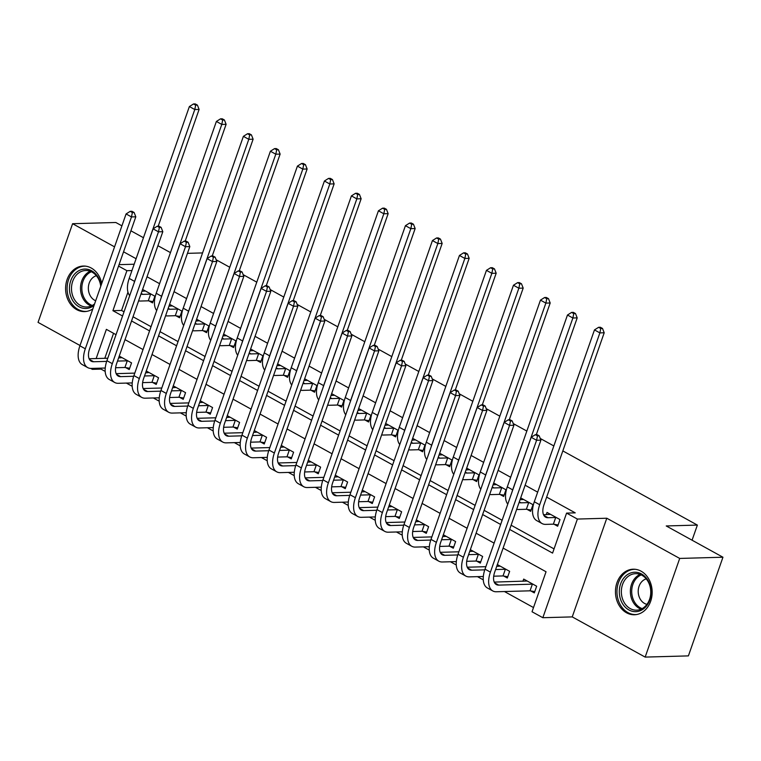 <?xml version="1.0" encoding="UTF-8"?>
<svg xmlns="http://www.w3.org/2000/svg" width="761" height="761" viewBox="0 0 761 761"><rect width="100%" height="100%" fill="white"/><g stroke="black" fill="none" stroke-linecap="round" stroke-linejoin="round"><path stroke-width="1.14" d="M101.736 283.463A22.782 18.359 -91.6 0 0 91.234 268.024A22.782 18.359 -91.6 0 0 83.31 266.046A22.782 18.359 -91.6 0 0 65.912 284.319A22.782 18.359 -91.6 0 0 76.671 309.622A22.782 18.359 -91.6 0 0 84.585 311.591A22.782 18.359 -91.6 0 0 92.832 308.89M626.522 612.776A22.782 18.359 -91.6 0 0 634.446 614.755A22.782 18.359 -91.6 0 0 651.844 596.481A22.782 18.359 -91.6 0 0 641.095 571.188A22.782 18.359 -91.6 0 0 633.171 569.209A22.782 18.359 -91.6 0 0 615.773 587.482A22.782 18.359 -91.6 0 0 626.522 612.776M101.356 368.134L101.013 369.104L92.366 369.351L90.664 368.41M121.912 225.846L115.843 222.497L72.599 223.705L38.05 322.369L80.01 345.504M562.836 450.912L697.371 525.08L666.236 525.956L722.95 557.223L688.401 655.887L645.157 657.095L679.706 558.431L606.793 518.231L577.39 519.059L542.84 617.713L532.034 611.758L546.046 571.758L503.107 548.091M606.793 518.231L572.243 616.895L645.157 657.095M572.243 616.895L542.84 617.713M101.013 369.104L105.189 371.406M126.364 383.078L132.195 386.293M153.37 397.974L159.201 401.19M180.376 412.862L186.207 416.077M207.382 427.749L213.213 430.964M234.388 442.645L240.219 445.86M261.394 457.532L267.225 460.747M288.4 472.419L294.231 475.635M315.406 487.306L321.237 490.522M342.412 502.203L348.243 505.418M369.418 517.09L375.249 520.305M396.424 531.977L402.255 535.192M423.43 546.874L429.261 550.089M450.436 561.761L456.267 564.976M477.451 576.648L483.283 579.863M504.457 591.544L533.509 607.563M722.95 557.223L679.706 558.431M113.551 333.308L104.799 358.307M530.798 590.955L534.317 592.895L536.657 586.227L523.692 579.083L522.912 581.29M503.792 576.058L507.311 578.008L509.642 571.34L497.342 564.557M476.776 561.171L480.305 563.111L482.636 556.453L470.336 549.67M449.77 546.284L453.299 548.224L455.63 541.556L443.33 534.774M422.764 531.387L426.293 533.337L428.624 526.669L416.324 519.887M395.758 516.5L399.287 518.441L401.618 511.782L389.318 505M368.752 501.613L372.281 503.554L374.612 496.885L362.312 490.103M341.746 486.726L345.275 488.667L347.606 481.998L335.306 475.216M314.74 471.83L318.26 473.78L320.6 467.111L308.3 460.329M287.734 456.942L291.254 458.883L293.594 452.215L281.294 445.432M260.728 442.055L264.248 443.996L266.588 437.328L254.288 430.545M233.722 427.159L237.242 429.109L239.582 422.441L227.273 415.658M206.716 412.272L210.236 414.212L212.576 407.554L200.267 400.771M179.71 397.385L183.23 399.325L185.57 392.657L173.261 385.875M152.704 382.488L156.224 384.438L158.554 377.77L146.255 370.988M125.689 367.601L129.218 369.542L131.548 362.883L119.249 356.1M509.651 529.428L552.581 553.095L566.584 513.104L575.23 512.857L546.655 497.104M537.666 492.148L525.128 485.233M510.66 477.252L498.113 470.336M483.654 462.365L471.107 455.449M456.648 447.478L444.101 440.562M429.642 432.581L417.095 425.665M402.636 417.694L390.089 410.778M375.63 402.807L363.083 395.891M348.614 387.91L336.077 381.004M321.608 373.023L309.071 366.108M294.602 358.136L282.065 351.221M267.596 343.249L255.059 336.333M240.59 328.352L228.053 321.437M213.584 313.465L201.047 306.55M186.578 298.578L174.041 291.663M159.572 283.682L147.025 276.766M127.962 292.167L121.56 310.45L124.033 311.81M133.023 316.766L151.039 326.697M160.029 331.653L178.045 341.594M187.035 346.55L205.051 356.481M214.041 361.437L232.057 371.368M241.047 376.324L259.063 386.255M268.053 391.221L286.069 401.152M295.068 406.108L313.085 416.039M322.074 420.995L340.091 430.926M349.08 435.882L367.097 445.822M376.086 450.778L394.103 460.709M403.092 465.665L421.109 475.596M430.098 480.552L448.115 490.493M457.104 495.449L475.121 505.38M484.11 510.336L502.127 520.267M511.116 525.223L554.056 548.9M554.141 524.291L557.661 526.232L560.001 519.563L547.035 512.419L546.255 514.636M527.135 509.404L530.655 511.344L532.995 504.676L520.686 497.894M500.129 494.507L503.649 496.457L505.979 489.789L493.68 483.007M473.114 479.62L476.643 481.561L478.973 474.902L466.674 468.12M446.108 464.733L449.637 466.674L451.967 460.005L439.668 453.223M419.102 449.837L422.631 451.787L424.961 445.118L412.662 438.336M392.096 434.95L395.625 436.89L397.955 430.231L385.656 423.449M365.09 420.062L368.619 422.003L370.949 415.335L358.65 408.552M338.084 405.166L341.613 407.116L343.943 400.448L331.644 393.665M311.078 390.279L314.597 392.219L316.937 385.561L304.638 378.778M284.072 375.392L287.591 377.332L289.931 370.664L277.632 363.882M257.066 360.505L260.585 362.445L262.925 355.777L250.626 348.995M230.06 345.608L233.579 347.558L235.92 340.89L223.61 334.108M203.054 330.721L206.573 332.662L208.914 325.993L196.604 319.211M176.048 315.834L179.567 317.775L181.908 311.106L169.598 304.324M149.042 300.937L152.561 302.888L154.892 296.219L142.592 289.437M216.162 259.777L229.765 267.273M243.168 274.664L256.771 282.16M270.174 289.551L283.777 297.056M297.18 304.438L310.783 311.943M324.186 319.335L337.789 326.83M351.192 334.222L364.795 341.727M378.198 349.109L391.801 356.614M405.204 364.005L418.807 371.501M432.21 378.892L445.813 386.388M459.216 393.779L472.819 401.285M486.222 408.676L499.825 416.172M513.228 423.563L526.831 431.059M540.234 438.45L553.846 445.956M692.072 540.205L697.371 525.08M136.095 258.721L123.548 251.805M114.559 246.849L72.599 223.705M134.164 264.229L119.049 264.657M118.554 266.084L126.916 270.688L112.913 310.688L122.559 316.005M131.948 270.555L126.916 270.688M566.584 513.104L577.39 519.059M187.453 253.346L202.569 252.928M130.902 230.802L143.449 237.717M157.907 245.698L170.454 252.614M116.024 334.678L106.378 329.351L96.152 358.555M92.709 368.381L92.366 369.351M494.117 543.135L476.101 533.204M467.111 528.248L449.095 518.308M440.105 513.352L422.089 503.421M413.099 498.465L395.083 488.533M386.093 483.577L368.077 473.637M359.087 468.681L341.071 458.75M332.081 453.794L314.065 443.863M305.075 438.907L287.059 428.966M278.069 424.01L260.053 414.079M251.063 409.123L233.047 399.192M224.057 394.236L206.041 384.305M197.042 379.349L179.025 369.408M170.036 364.452L152.019 354.521M143.03 349.565L125.013 339.634M131.548 320.961L149.565 330.902M158.564 335.858L176.581 345.789M185.57 350.745L203.587 360.676M212.576 365.632L230.593 375.573M239.582 380.529L257.599 390.46M266.588 395.416L284.604 405.347M293.594 410.303L311.61 420.243M320.6 425.199L338.616 435.13M347.606 440.086L365.622 450.017M374.612 454.973L392.628 464.904M401.618 469.87L419.634 479.801M428.624 484.757L446.64 494.688M455.63 499.644L473.646 509.575M482.636 514.531L500.652 524.472M121.56 310.45L112.913 310.688M550.555 514.36L543.516 514.712M555.711 517.499L547.996 517.708A14.602 7.819 -61.1 0 1 545.618 517.166A14.602 7.819 -61.1 0 1 544.02 504.619L604.205 332.766L599.877 332.89L539.701 504.743A21.907 11.729 118.9 0 0 542.089 523.568A21.907 11.729 118.9 0 0 545.666 524.377L553.371 524.167L555.711 517.499L556.472 517.623M558.108 524.947L553.371 524.167M600.771 328.495L602.503 328.448L600.343 327.259L598.612 327.306L600.771 328.495L599.877 332.89L594.474 329.913L534.298 501.765A21.907 11.729 118.9 0 0 536.695 520.591L542.089 523.568M594.474 329.913L598.612 327.306M602.503 328.448L604.205 332.766M534.764 591.611L530.027 590.821L532.367 584.163L498.712 585.104A14.602 7.819 -61.1 0 1 496.334 584.562A14.602 7.819 -61.1 0 1 494.736 572.015L540.909 440.153L536.581 440.277L490.407 572.129A21.907 11.729 118.9 0 0 492.805 590.955A21.907 11.729 118.9 0 0 496.381 591.763L530.027 590.821M532.367 584.163L533.128 584.286M527.211 581.024L494.231 582.098M537.475 435.882L539.207 435.834L537.047 434.636L535.316 434.693L537.475 435.882L536.581 440.277L531.188 437.299L485.004 569.152A21.907 11.729 118.9 0 0 487.401 587.977L492.805 590.955M531.188 437.299L535.316 434.693M539.207 435.834L540.909 440.153M523.549 499.473L520.048 499.72M531.102 510.06L526.365 509.271L528.705 502.602L520.99 502.821A14.602 7.819 -61.1 0 1 519.078 502.498M528.705 502.602L529.466 502.736M516.7 509.299A21.907 11.729 118.9 0 0 518.66 509.49L526.365 509.271M536.305 434.664L577.199 317.879L572.871 318.003L512.695 489.856A21.907 11.729 118.9 0 0 511.963 492.186M573.765 313.608L575.497 313.561L573.337 312.362L571.606 312.41L573.765 313.608L572.871 318.003L567.468 315.025L507.292 486.878A21.907 11.729 118.9 0 0 507.787 504.105M567.468 315.025L571.606 312.41M575.497 313.561L577.199 317.879M496.543 484.586L493.042 484.833M504.096 495.173L499.359 494.384L501.699 487.715L493.984 487.934A14.602 7.819 -61.1 0 1 492.072 487.611M501.699 487.715L502.46 487.849M489.694 494.403A21.907 11.729 118.9 0 0 491.654 494.602L499.359 494.384M509.29 419.768L550.193 302.992L545.865 303.106L485.68 474.969A21.907 11.729 118.9 0 0 484.957 477.29M546.759 298.712L548.491 298.664L546.322 297.475L544.6 297.522L546.759 298.712L545.865 303.106L540.462 300.129L480.286 471.982A21.907 11.729 118.9 0 0 480.781 489.218M540.462 300.129L544.6 297.522M548.491 298.664L550.193 302.992M469.537 469.689L466.036 469.937M477.09 480.286L472.353 479.497L474.683 472.828L466.978 473.047A14.602 7.819 -61.1 0 1 465.066 472.724M474.683 472.828L475.454 472.952M462.678 479.516A21.907 11.729 118.9 0 0 464.648 479.706L472.353 479.497M482.284 404.881L523.188 288.096L518.859 288.219L458.674 460.072A21.907 11.729 118.9 0 0 457.951 462.403M519.753 283.824L521.475 283.777L519.316 282.588L517.594 282.635L519.753 283.824L518.859 288.219L513.456 285.242L453.28 457.095A21.907 11.729 118.9 0 0 453.775 474.331M513.456 285.242L517.594 282.635M521.475 283.777L523.188 288.096M507.758 576.724L503.021 575.934L505.361 569.266L495.601 569.542M484.776 569.846L471.706 570.208A14.602 7.819 -61.1 0 1 469.328 569.666A14.602 7.819 -61.1 0 1 467.73 557.119L513.903 425.266L509.575 425.389L463.401 557.242A21.907 11.729 118.9 0 0 465.799 576.058A21.907 11.729 118.9 0 0 469.375 576.876L483.34 576.486M493.699 576.191L503.021 575.934M505.361 569.266L506.122 569.399M500.205 566.136L496.705 566.384M485.87 566.688L467.225 567.211M510.469 420.985L512.201 420.938L510.041 419.749L508.31 419.796L510.469 420.985L509.575 425.389L504.182 422.412L457.998 554.265A21.907 11.729 118.9 0 0 460.395 573.081L465.799 576.058M504.182 422.412L508.31 419.796M512.201 420.938L513.903 425.266M480.752 561.837L476.015 561.047L478.346 554.379L468.595 554.655M457.77 554.959L444.7 555.321A14.602 7.819 -61.1 0 1 442.312 554.779A14.602 7.819 -61.1 0 1 440.724 542.232L486.897 410.379L482.569 410.493L436.395 542.355A21.907 11.729 118.9 0 0 438.793 561.171A21.907 11.729 118.9 0 0 442.369 561.989L456.334 561.599M466.693 561.304L476.015 561.047M478.346 554.379L479.116 554.503M473.199 551.249L469.699 551.487M458.864 551.792L440.219 552.315M483.463 406.098L485.195 406.051L483.035 404.862L481.304 404.909L483.463 406.098L482.569 410.493L477.166 407.515L430.992 539.378A21.907 11.729 118.9 0 0 433.39 558.193L438.793 561.171M477.166 407.515L481.304 404.909M485.195 406.051L486.897 410.379M453.746 546.94L449.009 546.151L451.34 539.492L441.589 539.758M430.764 540.063L417.694 540.434A14.602 7.819 -61.1 0 1 415.306 539.891A14.602 7.819 -61.1 0 1 413.718 527.344L459.891 395.482L455.563 395.606L409.389 527.459A21.907 11.729 118.9 0 0 411.787 546.284A21.907 11.729 118.9 0 0 415.354 547.092L429.328 546.702M439.687 546.417L449.009 546.151M451.34 539.492L452.11 539.616M446.193 536.353L442.693 536.6M431.858 536.905L413.213 537.428M456.457 391.211L458.189 391.164L456.029 389.974L454.298 390.022L456.457 391.211L455.563 395.606L450.16 392.628L403.986 524.481A21.907 11.729 118.9 0 0 406.384 543.306L411.787 546.284M450.16 392.628L454.298 390.022M458.189 391.164L459.891 395.482M442.531 454.802L439.03 455.049M450.084 465.39L445.347 464.6L447.677 457.941L439.972 458.151A14.602 7.819 -61.1 0 1 438.06 457.827M447.677 457.941L448.448 458.065M435.673 464.629A21.907 11.729 118.9 0 0 437.642 464.819L445.347 464.6M455.278 389.993L496.182 273.209L491.853 273.332L431.668 445.185A21.907 11.729 118.9 0 0 430.945 447.516M492.748 268.937L494.469 268.89L492.31 267.691L490.579 267.748L492.748 268.937L491.853 273.332L486.45 270.355L426.274 442.208A21.907 11.729 118.9 0 0 426.769 459.435M486.45 270.355L490.579 267.748M494.469 268.89L496.182 273.209M426.74 532.053L422.003 531.264L424.334 524.595L414.574 524.871M403.758 525.176L390.688 525.537A14.602 7.819 -61.1 0 1 388.3 524.995A14.602 7.819 -61.1 0 1 386.702 512.448L432.885 380.595L428.557 380.719L382.383 512.572A21.907 11.729 118.9 0 0 384.781 531.397A21.907 11.729 118.9 0 0 388.348 532.205L402.322 531.815M412.681 531.53L422.003 531.264M424.334 524.595L425.104 524.729M419.187 521.466L415.687 521.713M404.852 522.017L386.198 522.541M429.451 376.324L431.183 376.267L429.014 375.078L427.292 375.125L429.451 376.324L428.557 380.719L423.154 377.741L376.98 509.594A21.907 11.729 118.9 0 0 379.378 528.41L384.781 531.397M423.154 377.741L427.292 375.125M431.183 376.267L432.885 380.595M625.713 575.982A19.719 15.886 88.4 0 1 647.944 580.377A19.719 15.886 88.4 0 1 644.672 607.906A19.719 15.886 88.4 0 1 622.441 603.511A19.719 15.886 88.4 0 1 625.713 575.982M644.833 606.698A18.254 14.706 -91.6 0 0 649.942 586.094A18.254 14.706 -91.6 0 0 635.549 573.67A18.254 14.706 -91.6 0 0 627.283 577.142A18.254 14.706 -91.6 0 0 622.175 597.746A18.254 14.706 -91.6 0 0 636.567 610.17A18.254 14.706 -91.6 0 0 644.833 606.698M646.232 578.893A12.994 10.473 -91.6 0 0 642.436 581.043A12.994 10.473 -91.6 0 0 638.498 594.455A12.994 10.473 -91.6 0 0 646.945 604.358M635.425 569.314A22.64 18.235 -91.6 0 0 634.56 569.314A22.64 18.235 -91.6 0 0 624.305 573.613A22.64 18.235 -91.6 0 0 617.98 599.164A22.64 18.235 -91.6 0 0 635.825 614.574A22.64 18.235 -91.6 0 0 636.691 614.517M94.06 305.389A19.719 15.886 88.4 0 1 79.03 306.778A19.719 15.886 88.4 0 1 70.754 280.742A19.719 15.886 88.4 0 1 91.643 270.783A19.719 15.886 88.4 0 1 100.985 285.613M100.747 286.288A18.254 14.706 -91.6 0 0 92.033 272.096A18.254 14.706 -91.6 0 0 85.689 270.507A18.254 14.706 -91.6 0 0 71.743 285.156A18.254 14.706 -91.6 0 0 80.362 305.427A18.254 14.706 -91.6 0 0 86.716 307.006A18.254 14.706 -91.6 0 0 94.592 303.877M96.381 275.729A12.994 10.473 -91.6 0 0 88.39 287.135A12.994 10.473 -91.6 0 0 94.668 300.272A12.994 10.473 -91.6 0 0 95.686 300.757M85.565 266.16A22.64 18.235 -91.6 0 0 84.699 266.16A22.64 18.235 -91.6 0 0 67.415 284.31A22.64 18.235 -91.6 0 0 78.098 309.451A22.64 18.235 -91.6 0 0 85.964 311.411A22.64 18.235 -91.6 0 0 86.83 311.363M415.525 439.915L412.024 440.162M423.078 450.502L418.341 449.713L420.671 443.045L412.966 443.263A14.602 7.819 -61.1 0 1 411.045 442.94M420.671 443.045L421.442 443.178M408.667 449.732A21.907 11.729 118.9 0 0 410.636 449.932L418.341 449.713M428.272 375.097L469.166 258.321L464.847 258.445L404.662 430.298A21.907 11.729 118.9 0 0 403.939 432.629M465.742 254.041L467.463 253.993L465.304 252.804L463.573 252.852L465.742 254.041L464.847 258.445L459.444 255.468L399.259 427.321A21.907 11.729 118.9 0 0 399.763 444.548M459.444 255.468L463.573 252.852M467.463 253.993L469.166 258.321M388.519 425.028L385.018 425.266M396.072 435.615L391.335 434.826L393.665 428.158L385.96 428.376A14.602 7.819 -61.1 0 1 384.039 428.053M393.665 428.158L394.436 428.281M381.661 434.845A21.907 11.729 118.9 0 0 383.63 435.035L391.335 434.826M401.266 360.21L442.16 243.434L437.841 243.549L377.656 415.401A21.907 11.729 118.9 0 0 376.933 417.732M438.726 239.154L440.457 239.106L438.298 237.917L436.567 237.965L438.726 239.154L437.841 243.549L432.438 240.571L372.253 412.424A21.907 11.729 118.9 0 0 372.757 429.661M432.438 240.571L436.567 237.965M440.457 239.106L442.16 243.434M361.513 410.131L358.012 410.379M369.066 420.719L364.329 419.929L366.659 413.271L358.954 413.48A14.602 7.819 -61.1 0 1 357.033 413.156M366.659 413.271L367.43 413.394M354.655 419.958A21.907 11.729 118.9 0 0 356.624 420.148L364.329 419.929M374.26 345.323L415.154 228.538L410.835 228.661L350.65 400.514A21.907 11.729 118.9 0 0 349.927 402.845M411.72 224.267L413.451 224.219L411.292 223.021L409.561 223.078L411.72 224.267L410.835 228.661L405.432 225.684L345.247 397.537A21.907 11.729 118.9 0 0 345.751 414.764M405.432 225.684L409.561 223.078M413.451 224.219L415.154 228.538M334.507 395.244L331.006 395.492M342.06 405.832L337.323 405.042L339.653 398.374L331.948 398.593A14.602 7.819 -61.1 0 1 330.027 398.269M339.653 398.374L340.414 398.507M327.649 405.061A21.907 11.729 118.9 0 0 329.608 405.261L337.323 405.042M347.254 330.426L388.148 213.651L383.829 213.774L323.644 385.627A21.907 11.729 118.9 0 0 322.911 387.958M384.714 209.38L386.445 209.323L384.286 208.134L382.555 208.181L384.714 209.38L383.829 213.774L378.426 210.797L318.241 382.65A21.907 11.729 118.9 0 0 318.735 399.877M378.426 210.797L382.555 208.181M386.445 209.323L388.148 213.651M307.501 380.357L303.991 380.605M315.054 390.945L310.317 390.155L312.647 383.487L304.942 383.706A14.602 7.819 -61.1 0 1 303.021 383.382M312.647 383.487L313.408 383.611M300.643 390.174A21.907 11.729 118.9 0 0 302.602 390.374L310.317 390.155M320.248 315.539L361.142 198.764L356.823 198.878L296.638 370.731A21.907 11.729 118.9 0 0 295.905 373.061M357.708 194.483L359.439 194.436L357.28 193.246L355.549 193.294L357.708 194.483L356.823 198.878L351.42 195.9L291.235 367.753A21.907 11.729 118.9 0 0 291.729 384.99M351.42 195.9L355.549 193.294M359.439 194.436L361.142 198.764M399.734 517.166L394.997 516.377L397.328 509.708L387.568 509.984M376.743 510.289L363.682 510.65A14.602 7.819 -61.1 0 1 361.294 510.108A14.602 7.819 -61.1 0 1 359.696 497.561L405.879 365.708L401.551 365.822L355.377 497.684A21.907 11.729 118.9 0 0 357.775 516.5A21.907 11.729 118.9 0 0 361.342 517.318L375.316 516.928M385.675 516.633L394.997 516.377M397.328 509.708L398.098 509.832M392.181 506.579L388.681 506.826M377.846 507.121L359.192 507.644M402.445 361.427L404.167 361.38L402.008 360.191L400.286 360.238L402.445 361.427L401.551 365.822L396.148 362.845L349.974 494.707A21.907 11.729 118.9 0 0 352.372 513.523L357.775 516.5M396.148 362.845L400.286 360.238M404.167 361.38L405.879 365.708M372.728 502.27L367.991 501.489L370.322 494.821L360.562 495.088M349.737 495.392L336.676 495.763A14.602 7.819 -61.1 0 1 334.288 495.221A14.602 7.819 -61.1 0 1 332.69 482.674L378.873 350.811L374.545 350.935L328.372 482.788A21.907 11.729 118.9 0 0 330.769 501.613A21.907 11.729 118.9 0 0 334.336 502.431L348.31 502.032M358.669 501.746L367.991 501.489M370.322 494.821L371.092 494.945M365.175 491.682L361.675 491.929M350.84 492.234L332.186 492.757M375.439 346.54L377.161 346.493L375.002 345.304L373.27 345.351L375.439 346.54L374.545 350.935L369.142 347.958L322.968 479.81A21.907 11.729 118.9 0 0 325.366 498.636L330.769 501.613M369.142 347.958L373.27 345.351M377.161 346.493L378.873 350.811M345.722 487.382L340.985 486.593L343.316 479.925L333.556 480.201M322.731 480.505L309.67 480.866A14.602 7.819 -61.1 0 1 307.282 480.324A14.602 7.819 -61.1 0 1 305.684 467.777L351.858 335.924L347.539 336.048L301.366 467.901A21.907 11.729 118.9 0 0 303.753 486.726A21.907 11.729 118.9 0 0 307.33 487.535L321.304 487.145M331.663 486.859L340.985 486.593M343.316 479.925L344.077 480.058M338.169 476.795L334.669 477.042M323.834 477.347L305.18 477.87M348.433 331.653L350.155 331.596L347.996 330.407L346.265 330.455L348.433 331.653L347.539 336.048L342.136 333.071L295.962 464.923A21.907 11.729 118.9 0 0 298.36 483.749L303.753 486.726M342.136 333.071L346.265 330.455M350.155 331.596L351.858 335.924M318.716 472.495L313.979 471.706L316.31 465.038L306.55 465.313M295.725 465.618L282.654 465.979A14.602 7.819 -61.1 0 1 280.276 465.437A14.602 7.819 -61.1 0 1 278.678 452.89L324.852 321.037L320.533 321.152L274.36 453.014A21.907 11.729 118.9 0 0 276.747 471.83A21.907 11.729 118.9 0 0 280.324 472.648L294.298 472.258M304.657 471.963L313.979 471.706M316.31 465.038L317.071 465.161M311.163 461.908L307.653 462.155M296.828 462.46L278.174 462.973M321.418 316.757L323.149 316.709L320.99 315.52L319.259 315.568L321.418 316.757L320.533 321.152L315.13 318.174L268.956 450.036A21.907 11.729 118.9 0 0 271.354 468.852L276.747 471.83M315.13 318.174L319.259 315.568M323.149 316.709L324.852 321.037M291.71 457.599L286.973 456.819L289.304 450.151L279.544 450.426M268.719 450.721L255.648 451.092A14.602 7.819 -61.1 0 1 253.27 450.55A14.602 7.819 -61.1 0 1 251.672 438.003L297.846 306.141L293.527 306.264L247.354 438.117A21.907 11.729 118.9 0 0 249.741 456.942A21.907 11.729 118.9 0 0 253.318 457.761L267.292 457.371M277.651 457.076L286.973 456.819M289.304 450.151L290.065 450.274M284.157 447.011L280.647 447.259M269.822 447.563L251.168 448.086M294.412 301.87L296.143 301.822L293.984 300.633L292.253 300.681L294.412 301.87L293.527 306.264L288.124 303.287L241.95 435.14A21.907 11.729 118.9 0 0 244.348 453.965L249.741 456.942M288.124 303.287L292.253 300.681M296.143 301.822L297.846 306.141M280.495 365.461L276.985 365.708M288.048 376.048L283.311 375.268L285.641 368.6L277.936 368.809A14.602 7.819 -61.1 0 1 276.015 368.486M285.641 368.6L286.402 368.724M273.637 375.287A21.907 11.729 118.9 0 0 275.596 375.477L283.311 375.268M293.242 300.652L334.136 183.867L329.808 183.991L269.632 355.844A21.907 11.729 118.9 0 0 268.899 358.174M330.702 179.596L332.433 179.548L330.274 178.359L328.543 178.407L330.702 179.596L329.808 183.991L324.414 181.013L264.229 352.866A21.907 11.729 118.9 0 0 264.723 370.093M324.414 181.013L328.543 178.407M332.433 179.548L334.136 183.867M264.704 442.712L259.958 441.922L262.298 435.263L252.538 435.53M241.713 435.834L228.642 436.205A14.602 7.819 -61.1 0 1 226.264 435.653A14.602 7.819 -61.1 0 1 224.666 423.106L270.84 291.254L266.521 291.377L220.338 423.23A21.907 11.729 118.9 0 0 222.735 442.055A21.907 11.729 118.9 0 0 226.312 442.864L240.286 442.474M250.645 442.189L259.958 441.922M262.298 435.263L263.059 435.387M257.142 432.124L253.641 432.372M242.816 432.676L224.162 433.199M267.406 286.983L269.137 286.935L266.978 285.736L265.247 285.784L267.406 286.983L266.521 291.377L261.118 288.4L214.944 420.253A21.907 11.729 118.9 0 0 217.332 439.078L222.735 442.055M261.118 288.4L265.247 285.784M269.137 286.935L270.84 291.254M253.48 350.574L249.979 350.821M261.042 361.161L256.295 360.372L258.635 353.703L250.93 353.922A14.602 7.819 -61.1 0 1 249.009 353.599M258.635 353.703L259.396 353.836M246.631 360.391A21.907 11.729 118.9 0 0 248.59 360.59L256.295 360.372M266.236 285.765L307.13 168.98L302.802 169.104L242.626 340.957A21.907 11.729 118.9 0 0 241.893 343.287M303.696 164.709L305.427 164.652L303.268 163.463L301.537 163.51L303.696 164.709L302.802 169.104L297.408 166.126L237.223 337.979A21.907 11.729 118.9 0 0 237.717 355.206M297.408 166.126L301.537 163.51M305.427 164.652L307.13 168.98M237.689 427.825L232.952 427.035L235.292 420.367L225.532 420.643M214.707 420.947L201.636 421.309A14.602 7.819 -61.1 0 1 199.258 420.766A14.602 7.819 -61.1 0 1 197.66 408.219L243.834 276.367L239.515 276.49L193.332 408.343A21.907 11.729 118.9 0 0 195.729 427.159A21.907 11.729 118.9 0 0 199.306 427.977L213.27 427.587M223.639 427.292L232.952 427.035M235.292 420.367L236.053 420.5M230.136 417.237L226.635 417.485M215.81 417.789L197.156 418.303M240.4 272.086L242.131 272.038L239.972 270.849L238.241 270.897L240.4 272.086L239.515 276.49L234.112 273.503L187.938 405.366A21.907 11.729 118.9 0 0 190.326 424.181L195.729 427.159M234.112 273.503L238.241 270.897M242.131 272.038L243.834 276.367M226.474 335.687L222.973 335.934M234.027 346.274L229.289 345.484L231.629 338.816L223.924 339.035A14.602 7.819 -61.1 0 1 222.003 338.712M231.629 338.816L232.39 338.94M219.625 345.504A21.907 11.729 118.9 0 0 221.584 345.703L229.289 345.484M239.23 270.868L280.124 154.093L275.796 154.207L215.62 326.06A21.907 11.729 118.9 0 0 214.887 328.391M276.69 149.812L278.421 149.765L276.262 148.576L274.531 148.623L276.69 149.812L275.796 154.207L270.402 151.23L210.217 323.083A21.907 11.729 118.9 0 0 210.711 340.319M270.402 151.23L274.531 148.623M278.421 149.765L280.124 154.093M210.683 412.938L205.946 412.148L208.286 405.48L198.526 405.756M187.701 406.051L174.63 406.422A14.602 7.819 -61.1 0 1 172.252 405.879A14.602 7.819 -61.1 0 1 170.654 393.332L216.828 261.47L212.5 261.594L166.326 393.456A21.907 11.729 118.9 0 0 168.723 412.272A21.907 11.729 118.9 0 0 172.3 413.09L186.264 412.7M196.633 412.405L205.946 412.148M208.286 405.48L209.047 405.603M203.13 402.341L199.629 402.588M188.795 402.892L170.15 403.416M213.394 257.199L215.125 257.151L212.966 255.962L211.235 256.01L213.394 257.199L212.5 261.594L207.106 258.616L160.932 390.469A21.907 11.729 118.9 0 0 163.32 409.294L168.723 412.272M207.106 258.616L211.235 256.01M215.125 257.151L216.828 261.47M199.468 320.79L195.967 321.037M207.021 331.377L202.283 330.597L204.623 323.929L196.909 324.148A14.602 7.819 -61.1 0 1 194.997 323.825M204.623 323.929L205.384 324.053M192.619 330.616A21.907 11.729 118.9 0 0 194.578 330.807L202.283 330.597M212.224 255.981L253.118 139.196L248.79 139.32L188.614 311.173A21.907 11.729 118.9 0 0 187.881 313.503M249.684 134.925L251.415 134.878L249.256 133.689L247.525 133.736L249.684 134.925L248.79 139.32L243.387 136.343L183.211 308.195A21.907 11.729 118.9 0 0 183.705 325.432M243.387 136.343L247.525 133.736M251.415 134.878L253.118 139.196M183.677 398.041L178.94 397.252L181.28 390.593L171.52 390.859M160.695 391.164L147.624 391.535A14.602 7.819 -61.1 0 1 145.246 390.992A14.602 7.819 -61.1 0 1 143.648 378.445L189.822 246.583L185.494 246.707L139.32 378.559A21.907 11.729 118.9 0 0 141.717 397.385A21.907 11.729 118.9 0 0 145.294 398.193L159.258 397.803M169.627 397.518L178.94 397.252M181.28 390.593L182.041 390.716M176.124 387.454L172.623 387.701M161.789 388.005L143.144 388.529M186.388 242.312L188.119 242.264L185.96 241.066L184.229 241.123L186.388 242.312L185.494 246.707L180.1 243.729L133.917 375.582A21.907 11.729 118.9 0 0 136.314 394.407L141.717 397.385M180.1 243.729L184.229 241.123M188.119 242.264L189.822 246.583M172.462 305.903L168.961 306.15M180.015 316.49L175.277 315.701L177.617 309.042L169.903 309.251A14.602 7.819 -61.1 0 1 167.991 308.928M177.617 309.042L178.378 309.166M165.613 315.729A21.907 11.729 118.9 0 0 167.572 315.92L175.277 315.701M185.218 241.094L226.112 124.309L221.784 124.433L161.608 296.286A21.907 11.729 118.9 0 0 160.875 298.616M222.678 120.038L224.409 119.991L222.25 118.792L220.519 118.84L222.678 120.038L221.784 124.433L216.381 121.456L156.205 293.308A21.907 11.729 118.9 0 0 156.699 310.536M216.381 121.456L220.519 118.84M224.409 119.991L226.112 124.309M156.671 383.154L151.934 382.364L154.274 375.696L144.514 375.972M133.689 376.276L120.618 376.638A14.602 7.819 -61.1 0 1 118.24 376.096A14.602 7.819 -61.1 0 1 116.642 363.549L162.816 231.696L158.488 231.82L112.314 363.672A21.907 11.729 118.9 0 0 114.711 382.488A21.907 11.729 118.9 0 0 118.288 383.306L132.252 382.916M142.621 382.621L151.934 382.364M154.274 375.696L155.035 375.829M149.118 372.567L145.617 372.814M134.783 373.118L116.138 373.641M159.382 227.415L161.113 227.368L158.954 226.179L157.223 226.226L159.382 227.415L158.488 231.82L153.094 228.842L106.911 360.695A21.907 11.729 118.9 0 0 109.308 379.511L114.711 382.488M153.094 228.842L157.223 226.226M161.113 227.368L162.816 231.696M145.456 291.016L141.955 291.263M153.009 301.603L148.271 300.814L150.611 294.146L142.897 294.364A14.602 7.819 -61.1 0 1 140.985 294.041M150.611 294.146L151.372 294.279M138.607 300.833A21.907 11.729 118.9 0 0 140.566 301.033L148.271 300.814M158.202 226.198L199.106 109.422L194.778 109.536L134.592 281.399A21.907 11.729 118.9 0 0 133.869 283.729M195.672 105.142L197.403 105.094L195.235 103.905L193.513 103.953L195.672 105.142L194.778 109.536L189.375 106.559L129.199 278.412A21.907 11.729 118.9 0 0 129.693 295.649M189.375 106.559L193.513 103.953M197.403 105.094L199.106 109.422M129.665 368.267L124.928 367.477L127.258 360.809L117.508 361.085M106.683 361.389L93.613 361.751A14.602 7.819 -61.1 0 1 91.225 361.209A14.602 7.819 -61.1 0 1 89.636 348.662L135.81 216.809L131.482 216.923L85.308 348.785A21.907 11.729 118.9 0 0 87.705 367.601A21.907 11.729 118.9 0 0 91.282 368.419L105.246 368.029M115.605 367.734L124.928 367.477M127.258 360.809L128.029 360.933M122.112 357.68L118.611 357.917M107.777 358.222L89.132 358.745M132.376 212.528L134.107 212.481L131.948 211.292L130.217 211.339L132.376 212.528L131.482 216.923L126.079 213.946L79.905 345.808A21.907 11.729 118.9 0 0 82.302 364.624L87.705 367.601M126.079 213.946L130.217 211.339M134.107 212.481L135.81 216.809M547.996 517.708L543.887 515.444M539.701 504.743L534.298 501.765M498.712 585.104L494.602 582.831M490.407 572.129L485.004 569.152M520.99 502.821L519.287 501.889M512.695 489.856L507.292 486.878M493.984 487.934L492.281 486.992M485.68 474.969L480.286 471.982M466.978 473.047L465.275 472.105M458.674 460.072L453.28 457.095M471.706 570.208L467.596 567.944M463.401 557.242L457.998 554.265M444.7 555.321L440.59 553.057M436.395 542.355L430.992 539.378M417.694 540.434L413.575 538.16M409.389 527.459L403.986 524.481M439.972 458.151L438.269 457.218M431.668 445.185L426.274 442.208M390.688 525.537L386.569 523.273M382.383 512.572L376.98 509.594M641.047 609.161A18.254 14.706 88.4 0 1 630.603 594.741A18.254 14.706 88.4 0 1 636.291 576.886A18.254 14.706 88.4 0 1 640.077 574.422M641.228 574.907A17.655 14.221 -91.6 0 0 637.433 577.352A17.655 14.221 -91.6 0 0 631.944 594.693A17.655 14.221 -91.6 0 0 642.17 608.61M91.196 305.998A18.254 14.706 88.4 0 1 89.379 305.171A18.254 14.706 88.4 0 1 80.504 287.725A18.254 14.706 88.4 0 1 90.217 271.258M91.368 271.753A17.655 14.221 -91.6 0 0 81.846 287.639A17.655 14.221 -91.6 0 0 90.426 304.6A17.655 14.221 -91.6 0 0 92.309 305.456M412.966 443.263L411.263 442.322M404.662 430.298L399.259 427.321M385.96 428.376L384.257 427.435M377.656 415.401L372.253 412.424M358.954 413.48L357.251 412.548M350.65 400.514L345.247 397.537M331.948 398.593L330.245 397.651M323.644 385.627L318.241 382.65M304.942 383.706L303.239 382.764M296.638 370.731L291.235 367.753M363.682 510.65L359.563 508.386M355.377 497.684L349.974 494.707M336.676 495.763L332.557 493.489M328.372 482.788L322.968 479.81M309.67 480.866L305.551 478.602M301.366 467.901L295.962 464.923M282.654 465.979L278.545 463.715M274.36 453.014L268.956 450.036M255.648 451.092L251.539 448.819M247.354 438.117L241.95 435.14M277.936 368.809L276.233 367.877M269.632 355.844L264.229 352.866M228.642 436.205L224.533 433.932M220.338 423.23L214.944 420.253M250.93 353.922L249.228 352.98M242.626 340.957L237.223 337.979M201.636 421.309L197.527 419.045M193.332 408.343L187.938 405.366M223.924 339.035L222.222 338.093M215.62 326.06L210.217 323.083M174.63 406.422L170.521 404.158M166.326 393.456L160.932 390.469M196.909 324.148L195.216 323.206M188.614 311.173L183.211 308.195M147.624 391.535L143.515 389.261M139.32 378.559L133.917 375.582M169.903 309.251L168.2 308.319M161.608 296.286L156.205 293.308M120.618 376.638L116.509 374.374M112.314 363.672L106.911 360.695M142.897 294.364L141.194 293.423M134.592 281.399L129.199 278.412M93.613 361.751L89.503 359.487M85.308 348.785L79.905 345.808M635.825 614.574L636.519 614.555M634.56 569.314L635.245 569.295M85.964 311.411L86.659 311.392M84.699 266.16L85.394 266.141"/></g></svg>
